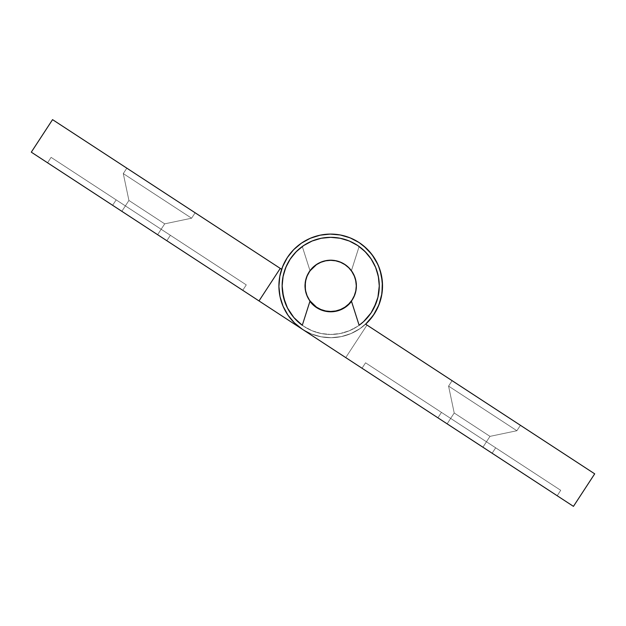 <?xml version="1.0" encoding="UTF-8"?>
<svg xmlns="http://www.w3.org/2000/svg" width="626" height="626" viewBox="0 0 626 626"><rect width="100%" height="100%" fill="white"/><g stroke="black" fill="none" stroke-linecap="round" stroke-linejoin="round"><path stroke-width="0.47" stroke-dasharray="3.13 2.35" d="M116.162 199.874L112.625 205.297L166.837 240.713L170.382 235.29L116.162 199.874L112.625 205.297L166.837 240.713L170.382 235.29L116.162 199.874L112.625 205.297L166.837 240.713L170.382 235.29L116.162 199.874L170.382 235.29L116.686 200.21L170.382 235.29L166.837 240.713L112.625 205.297L166.313 240.376L112.625 205.297L116.162 199.874L170.382 235.29L166.837 240.713L112.625 205.297L116.162 199.874L170.382 235.29L166.837 240.713L112.625 205.297L139.731 223.005L121.835 211.314L128.925 200.476L123.283 173.582L191.595 218.208L164.701 223.85L128.925 200.476L123.283 173.582L191.595 218.208L164.701 223.85L128.925 200.476L123.283 173.582L191.595 218.208L164.701 223.85L128.925 200.476L164.701 223.85L157.619 234.695L121.835 211.314L128.925 200.476L164.701 223.85L157.619 234.695L121.835 211.314L128.925 200.476L164.701 223.85L157.619 234.695L121.835 211.314L157.619 234.695L164.701 223.85L128.925 200.476L121.835 211.314L157.619 234.695L164.701 223.85L128.925 200.476L121.835 211.314L157.619 234.695L164.701 223.85L128.925 200.476L121.835 211.314L166.313 240.376L112.625 205.297L116.162 199.874M316.545 307.577A25.901 25.901 0 0 1 309.025 271.723A25.901 25.901 0 0 1 344.879 264.203A25.901 25.901 0 0 0 309.025 271.723A25.901 25.901 0 0 0 316.545 307.577A25.901 25.901 0 0 1 309.025 271.723A25.901 25.901 0 0 1 344.879 264.203A25.901 25.901 0 0 0 309.025 271.723A25.901 25.901 0 0 0 316.545 307.577L321.044 309.925L325.919 311.349L330.974 311.795L336.029 311.247L340.873 309.721L345.325 307.28L349.214 304.017L352.399 300.057L354.746 295.558L356.171 290.683L356.609 285.628L356.061 280.573L354.535 275.73L352.102 271.277L348.839 267.388L344.879 264.203L340.372 261.856L335.497 260.439L330.442 259.993L325.395 260.541L320.551 262.067L316.099 264.501L312.202 267.764L309.025 271.723L306.677 276.23L305.253 281.105L304.807 286.16L305.355 291.207L306.881 296.051L309.322 300.503L312.585 304.4L316.545 307.577L312.585 304.4L309.322 300.503L306.881 296.051L305.355 291.207L304.807 286.16L305.253 281.105L306.677 276.23L309.025 271.723L312.202 267.764L316.099 264.501L320.551 262.067L325.395 260.541L330.442 259.993L335.497 260.439L340.372 261.856L344.879 264.203L348.839 267.388L352.102 271.277L354.535 275.73L356.061 280.573L356.609 285.628L356.171 290.683L354.746 295.558L352.399 300.057L349.214 304.017L345.325 307.28L340.873 309.721L336.029 311.247L330.974 311.795L325.919 311.349L321.044 309.925L316.545 307.577L312.585 304.4L309.322 300.503L306.881 296.051L305.355 291.207L304.807 286.16L305.253 281.105L306.677 276.23L309.025 271.723L312.202 267.764L316.099 264.501L320.551 262.067L325.395 260.541L330.442 259.993L335.497 260.439L340.372 261.856L344.879 264.203L348.839 267.388L352.102 271.277L354.535 275.73L356.061 280.573L356.609 285.628L356.171 290.683L354.746 295.558L352.399 300.057L349.214 304.017L345.325 307.28L340.873 309.721L336.029 311.247L330.974 311.795L325.919 311.349L321.044 309.925L316.545 307.577L321.044 309.925L325.919 311.349L330.974 311.795L336.029 311.247L340.873 309.721L345.325 307.28L349.214 304.017L352.399 300.057L354.746 295.558L356.171 290.683L356.609 285.628L356.061 280.573L354.535 275.73L352.102 271.277L348.839 267.388L344.879 264.203L340.372 261.856L335.497 260.439L330.442 259.993L325.395 260.541L320.551 262.067L316.099 264.501L312.202 267.764L309.025 271.723L306.677 276.23L305.253 281.105L304.807 286.16L305.355 291.207L306.881 296.051L309.322 300.503L312.585 304.4L316.545 307.577A25.901 25.901 0 0 0 352.399 300.057A25.901 25.901 0 0 0 344.879 264.203A25.901 25.901 0 0 1 352.399 300.057A25.901 25.901 0 0 1 316.545 307.577A25.901 25.901 0 0 0 352.399 300.057A25.901 25.901 0 0 0 344.879 264.203A25.901 25.901 0 0 1 352.399 300.057A25.901 25.901 0 0 1 316.545 307.577A25.901 25.901 0 0 0 352.399 300.057A25.901 25.901 0 0 0 344.879 264.203A25.901 25.901 0 0 1 352.399 300.057A25.901 25.901 0 0 1 316.545 307.577A25.901 25.901 0 0 0 352.399 300.057A25.901 25.901 0 0 0 344.879 264.203A25.901 25.901 0 0 1 352.399 300.057A25.901 25.901 0 0 1 316.545 307.577A25.901 25.901 0 0 0 352.399 300.057A25.901 25.901 0 0 0 344.879 264.203A25.901 25.901 0 0 1 351.499 301.341L354.746 295.558L356.171 290.683L356.609 285.628L356.061 280.573L354.535 275.73L352.102 271.277L348.839 267.388L344.879 264.203L340.372 261.856L335.497 260.439L330.442 259.993L325.395 260.541L320.551 262.067L316.099 264.501L312.202 267.764L309.025 271.723L306.677 276.23L305.253 281.105L304.807 286.16L305.355 291.207L306.881 296.051L309.925 301.349A25.901 25.901 0 0 1 344.879 264.203L348.839 267.388L352.102 271.277L354.535 275.73L356.061 280.573L356.609 285.628L356.171 290.683L354.746 295.558L352.399 300.057L349.214 304.017L345.325 307.28L340.873 309.721L336.029 311.247L330.974 311.795L325.919 311.349L321.044 309.925L316.545 307.577L312.585 304.4L309.322 300.503L306.881 296.051L305.355 291.207L304.807 286.16L305.253 281.105L306.677 276.23L309.025 271.723L312.202 267.764L316.099 264.501L320.551 262.067L325.395 260.541L330.442 259.993L335.497 260.439L340.372 261.856L344.879 264.203L340.372 261.856L335.497 260.439L330.442 259.993L325.395 260.541L320.551 262.067L316.099 264.501L312.202 267.764L309.025 271.723L306.677 276.23L305.253 281.105L304.807 286.16L305.355 291.207L306.881 296.051L309.322 300.503L312.585 304.4L316.545 307.577L321.044 309.925L325.919 311.349L330.974 311.795L336.029 311.247L340.873 309.721L345.325 307.28L349.214 304.017L352.399 300.057L354.746 295.558L356.171 290.683L356.609 285.628L356.061 280.573L354.535 275.73L352.102 271.277L348.839 267.388L344.879 264.203L348.839 267.388L352.102 271.277L354.535 275.73L356.061 280.573L356.609 285.628L356.171 290.683L354.746 295.558L352.399 300.057L349.214 304.017L345.325 307.28L340.873 309.721L336.029 311.247L330.974 311.795L325.919 311.349L321.044 309.925L316.545 307.577L312.585 304.4L309.322 300.503L306.881 296.051L305.355 291.207L304.807 286.16L305.253 281.105L306.677 276.23L309.025 271.723L312.202 267.764L316.099 264.501L320.551 262.067L325.395 260.541L330.442 259.993L335.497 260.439L340.372 261.856L344.879 264.203A25.901 25.901 0 0 0 309.025 271.723A25.901 25.901 0 0 0 316.545 307.577A25.901 25.901 0 0 1 309.025 271.723A25.901 25.901 0 0 1 344.879 264.203A25.901 25.901 0 0 0 309.025 271.723A25.901 25.901 0 0 0 316.545 307.577A25.901 25.901 0 0 1 309.025 271.723A25.901 25.901 0 0 1 344.879 264.203A25.901 25.901 0 0 0 309.025 271.723A25.901 25.901 0 0 0 316.545 307.577L312.585 304.4L309.322 300.503L306.881 296.051L305.355 291.207L304.807 286.16L305.253 281.105L306.677 276.23L309.025 271.723L312.202 267.764L316.099 264.501L320.551 262.067L325.395 260.541L330.442 259.993L335.497 260.439L340.372 261.856L344.879 264.203L348.839 267.388L352.102 271.277L354.535 275.73L356.061 280.573L356.609 285.628L356.171 290.683L354.746 295.558L352.399 300.057L349.214 304.017L345.325 307.28L340.873 309.721L336.029 311.247L340.873 309.721L345.325 307.28L349.214 304.017L352.399 300.057L354.746 295.558L356.171 290.683L356.609 285.628L356.061 280.573L354.535 275.73L352.102 271.277L348.839 267.388L344.879 264.203L340.372 261.856L335.497 260.439L330.442 259.993L325.395 260.541L320.551 262.067L316.099 264.501L312.202 267.764L309.025 271.723L306.677 276.23L305.253 281.105L304.807 286.16L305.355 291.207L306.881 296.051L309.322 300.503L312.585 304.4L316.545 307.577L321.044 309.925L325.919 311.349L321.044 309.925M191.595 218.208L123.283 173.582L126.828 168.159L195.14 212.793L191.595 218.208L123.283 173.582L126.828 168.159L195.14 212.793L191.595 218.208L123.283 173.582L126.828 168.159L195.14 212.793L191.595 218.208L195.14 212.793L126.828 168.159L195.14 212.793L126.828 168.159L195.14 212.793L126.828 168.159L195.14 212.793L126.828 168.159L123.283 173.582L191.595 218.208L195.14 212.793L126.828 168.159L123.283 173.582L191.595 218.208L195.14 212.793L126.828 168.159L123.283 173.582L191.595 218.208L123.283 173.582L128.925 200.476L164.701 223.85L191.595 218.208L123.283 173.582L128.925 200.476L164.701 223.85L191.595 218.208L123.283 173.582L128.925 200.476L164.701 223.85L191.595 218.208M366.296 248.24L359.042 242.52A51.809 51.809 0 0 0 281.63 269.297A51.809 51.809 0 0 1 359.042 242.52A51.809 51.809 0 0 0 281.63 269.297A51.809 51.809 0 0 1 359.042 242.52A51.809 51.809 0 0 1 374.082 314.229A51.809 51.809 0 0 1 302.374 329.268A51.809 51.809 0 0 0 374.082 314.229A51.809 51.809 0 0 0 359.042 242.52A51.809 51.809 0 0 1 374.082 314.229A51.809 51.809 0 0 1 302.374 329.268A51.809 51.809 0 0 0 374.082 314.229A51.809 51.809 0 0 0 359.042 242.52L350.896 238.177L353.933 239.578L348.51 237.238L341.076 235.133L349.535 237.622M51.105 157.369L246.276 284.885L51.105 157.369L47.568 162.791L242.739 290.3L47.568 162.791L51.105 157.369L47.568 162.791L242.739 290.3L246.276 284.885L51.105 157.369L246.276 284.885L242.739 290.3L246.276 284.885L242.739 290.3L47.568 162.791L51.105 157.369M282.334 267.357L281.63 269.297L280.252 268.397L259 300.926L280.252 268.397L259 300.926L280.252 268.397L259 300.926L280.252 268.397L259 300.926L31.3 152.165L52.553 119.636L31.3 152.165L259 300.926L280.252 268.397L52.553 119.636L281.63 269.297L280.252 268.397L281.63 269.297L282.334 267.357L281.63 269.297L280.252 268.397L259 300.926L302.374 329.268L259 300.926L302.374 329.268L311.38 333.955L302.374 329.268L311.38 333.955L321.13 336.804L311.38 333.955L321.13 336.804L331.248 337.696L321.13 336.804L331.248 337.696L341.342 336.6L331.248 337.696L341.342 336.6L351.029 333.548L341.342 336.6L351.029 333.548L359.934 328.666L351.029 333.548L359.934 328.666L367.118 322.75M282.975 265.76L287.099 257.928L281.63 269.297L280.252 268.397L259 300.926L302.374 329.268A51.809 51.809 0 0 1 287.342 257.56A51.809 51.809 0 0 1 359.042 242.52L367.352 249.265M287.819 256.832L293.946 249.391L300.707 243.655L293.946 249.391L287.819 256.832M293.79 249.547L298.336 245.447L293.79 249.547M302.022 242.755L309.729 238.522L300.707 243.655M320.676 235.063L325.277 234.374L319.448 235.321L311.255 237.872L319.855 235.235M325.277 234.374L329.393 234.101L319.448 235.321L308.313 239.171L319.448 235.321L325.277 234.374L331.17 234.085L339.402 234.82L331.17 234.085L325.277 234.374M330.52 234.085L337.062 234.476L330.52 234.085M373.033 256.011L366.961 248.882L359.042 242.52A51.809 51.809 0 0 1 365.623 324.174L359.934 328.666L367.72 322.147L373.37 315.293L378.91 304.893L381.954 293.508L382.353 281.731L380.076 270.174L375.248 259.422L368.111 250.048L359.042 242.52A51.809 51.809 0 0 1 365.623 324.174A51.809 51.809 0 0 0 359.042 242.52A51.809 51.809 0 0 0 287.342 257.56A51.809 51.809 0 0 0 302.374 329.268A51.809 51.809 0 0 1 287.342 257.56A51.809 51.809 0 0 1 359.042 242.52A51.809 51.809 0 0 0 287.342 257.56A51.809 51.809 0 0 0 302.374 329.268L573.447 506.364L594.7 473.835L573.447 506.364L302.374 329.268L345.748 357.602L302.374 329.268L345.748 357.602L302.374 329.268L294.455 322.906L302.374 329.268L345.748 357.602L302.374 329.268L345.748 357.602L367 325.074L365.623 324.174A51.809 51.809 0 0 0 359.042 242.52L350.044 237.825L340.294 234.977L330.176 234.085L320.082 235.188L310.386 238.232L301.482 243.115L293.696 249.641L287.342 257.56L282.647 266.566L279.799 276.309L278.906 286.426L280.002 296.528L283.054 306.216L287.937 315.121L294.455 322.906L287.937 315.121L283.054 306.216L280.002 296.528L278.906 286.426L279.799 276.309L282.647 266.566L287.342 257.56L293.696 249.641L301.482 243.115L310.386 238.232L320.082 235.188L330.176 234.085L340.294 234.977L350.044 237.825L359.042 242.52A51.809 51.809 0 0 0 287.342 257.56A51.809 51.809 0 0 0 302.374 329.268L294.455 322.906L302.374 329.268L311.38 333.955L321.13 336.804L331.248 337.696L341.342 336.6L351.029 333.548L359.934 328.666L367.72 322.147L374.082 314.229L378.628 305.59M381.289 274.665L378.667 266.293M350.896 238.177L359.042 242.52L363.792 246.026L371.946 254.532L377.971 264.657L380.076 270.174L381.539 275.886L382.517 285.354L381.461 275.487M380.749 299.33L382.486 287.631L381.954 293.508L382.517 285.354L381.414 275.26L378.37 265.573L373.487 256.668L366.961 248.882L373.487 256.668L378.37 265.573L381.414 275.26L382.517 285.354L381.437 296.403M381.743 294.838L378.777 305.222L381.625 295.472L378.777 305.222L374.082 314.229L378.824 305.105M359.074 242.536L359.042 242.52A51.809 51.809 0 0 1 365.623 324.174L369.747 319.956L365.623 324.174L367 325.074L365.623 324.174L367 325.074L365.623 324.174L373.37 315.293L365.623 324.174L594.7 473.835L365.623 324.174L373.37 315.293L376.437 310.253L380.757 299.291L376.437 310.253L374.082 314.229L368.323 321.521M339.402 234.82L337.062 234.476L339.402 234.82M157.619 234.695L121.835 211.314L157.619 234.695M112.625 205.297L134.441 219.546L112.625 205.297M495.667 447.809L492.122 453.232L437.91 417.816L441.455 412.393L495.667 447.809L492.122 453.232L437.91 417.816L441.455 412.393L495.667 447.809L492.122 453.232L437.91 417.816L441.455 412.393L495.667 447.809L441.455 412.393L495.15 447.473L441.455 412.393L437.91 417.816L492.122 453.232L438.435 418.152L492.122 453.232L495.667 447.809L441.455 412.393L437.91 417.816L492.122 453.232L495.667 447.809L441.455 412.393L437.91 417.816L492.122 453.232L465.016 435.524L482.912 447.214L489.994 436.369L516.88 430.735L448.576 386.101L454.21 412.996L489.994 436.369L516.88 430.735L448.576 386.101L454.21 412.996L489.994 436.369L516.88 430.735L448.576 386.101L454.21 412.996L489.994 436.369L454.21 412.996L447.128 423.833L482.912 447.214L489.994 436.369L454.21 412.996L447.128 423.833L482.912 447.214L489.994 436.369L454.21 412.996L447.128 423.833L482.912 447.214L447.128 423.833L454.21 412.996L489.994 436.369L482.912 447.214L447.128 423.833L454.21 412.996L489.994 436.369L482.912 447.214L447.128 423.833L454.21 412.996L489.994 436.369L482.912 447.214L438.435 418.152L492.122 453.232L495.667 447.809M448.576 386.101L516.88 430.735L520.425 425.312L452.113 380.678L448.576 386.101L516.88 430.735L520.425 425.312L452.113 380.678L448.576 386.101L516.88 430.735L520.425 425.312L452.113 380.678L448.576 386.101L452.113 380.678L520.425 425.312L452.113 380.678L520.425 425.312L452.113 380.678L520.425 425.312L452.113 380.678L520.425 425.312L516.88 430.735L448.576 386.101L452.113 380.678L520.425 425.312L516.88 430.735L448.576 386.101L452.113 380.678L520.425 425.312L516.88 430.735L448.576 386.101L516.88 430.735L489.994 436.369L454.21 412.996L448.576 386.101L516.88 430.735L489.994 436.369L454.21 412.996L448.576 386.101L516.88 430.735L489.994 436.369L454.21 412.996L448.576 386.101M560.724 490.315L365.553 362.806L560.724 490.315L557.187 495.737L362.008 368.229L557.187 495.737L560.724 490.315L557.187 495.737L362.008 368.229L365.553 362.806L560.724 490.315L365.553 362.806L362.008 368.229L365.553 362.806L362.008 368.229L557.187 495.737L560.724 490.315M365.623 324.174L367 325.074L345.748 357.602L367 325.074L345.748 357.602L367 325.074L345.748 357.602L367 325.074L345.748 357.602L302.374 329.268L294.455 322.906L287.937 315.121L294.455 322.906L287.937 315.121L283.054 306.216L287.937 315.121L283.054 306.216L280.002 296.528L283.054 306.216L280.002 296.528L278.906 286.426L280.002 296.528L278.906 286.426L279.799 276.309L278.906 286.426L279.799 276.309L282.647 266.566L279.799 276.309L282.647 266.566L287.342 257.56L282.647 266.566L287.342 257.56L293.696 249.641L287.342 257.56L293.696 249.641L301.482 243.115L293.696 249.641L301.482 243.115L310.386 238.232L301.482 243.115L310.386 238.232L320.082 235.188L310.386 238.232L320.082 235.188L330.176 234.085L320.082 235.188L330.176 234.085L340.294 234.977L330.176 234.085L340.294 234.977L350.044 237.825L340.294 234.977L350.044 237.825L359.042 242.52L350.044 237.825L359.042 242.52L363.761 245.995M382.509 286.653L381.954 293.508L379.442 303.477M382.353 281.731L380.076 270.174L375.248 259.422L368.111 250.048L359.042 242.52M376.218 261.136L371.946 254.532L363.792 246.026L371.946 254.532L375.248 259.422L380.076 270.174L377.971 264.657M447.128 423.833L482.912 447.214L447.128 423.833M492.122 453.232L470.306 438.982L492.122 453.232M369.747 319.956L373.37 315.293L369.747 319.956M381.539 275.886L380.076 270.174L381.539 275.886M330.974 311.795L325.919 311.349L330.974 311.795L336.029 311.247M376.437 310.253L373.37 315.293M309.447 300.112L307.076 295.683L305.621 290.887L305.128 285.894A25.58 25.58 0 0 0 330.708 311.474A25.58 25.58 0 0 0 356.288 285.894A25.58 25.58 0 0 0 330.708 260.314A25.58 25.58 0 0 0 305.128 285.894L305.621 280.902L307.076 276.105L309.44 271.684L312.624 267.803L316.498 264.626L320.919 262.263L325.723 260.807L330.708 260.314L335.7 260.807L340.497 262.263L344.918 264.626L348.799 267.803L351.976 271.684L354.339 276.105L355.795 280.902L356.288 285.894L355.795 290.887L354.339 295.683L351.976 300.112M309.698 271.308L310.042 270.823A25.58 25.58 0 0 0 305.128 285.894A25.58 25.58 0 0 1 310.042 270.823L306.388 277.967L305.128 285.894A25.58 25.58 0 0 0 330.708 311.474A25.58 25.58 0 0 0 356.288 285.894A25.58 25.58 0 0 1 330.708 311.474A25.58 25.58 0 0 1 305.128 285.894A25.58 25.58 0 0 0 310.042 300.965L309.698 300.48L310.042 300.965A25.58 25.58 0 0 1 330.708 260.314A25.58 25.58 0 0 1 356.288 285.894L355.028 277.967L351.726 271.308M354.019 296.434L351.382 300.965L351.726 300.472L351.382 300.965L359.128 325.277A48.57 48.57 0 0 0 367.548 317.546M312.624 303.978L309.44 300.104L307.076 295.683L305.347 289.228L307.076 295.683L309.44 300.104L312.624 303.978L316.498 307.163L320.919 309.526L325.723 310.981L330.708 311.474L335.7 310.981L340.497 309.526L344.918 307.163L348.799 303.978L344.918 307.163L340.497 309.526L335.7 310.981L330.708 311.474L325.723 310.981L320.919 309.526L316.498 307.163L312.624 303.978L316.498 307.163L320.919 309.526L325.723 310.981L330.708 311.474L335.7 310.981L340.497 309.526L344.918 307.163L348.799 303.978L351.976 300.104L354.339 295.683L355.795 290.887L356.288 285.894L355.028 277.967L351.382 270.823L359.128 246.503A48.57 48.57 0 0 1 330.708 334.464A48.57 48.57 0 0 1 282.138 285.894A48.57 48.57 0 0 0 330.708 334.464A48.57 48.57 0 0 0 359.128 246.503L367.564 254.258L371.038 258.828L376.257 269.024L378.941 280.166L379.278 285.894L378.347 295.37L375.584 304.479L371.093 312.875L365.052 320.238L357.696 326.279L349.3 330.763L340.184 333.533L330.708 334.464L321.232 333.533L312.124 330.763L303.727 326.279L296.364 320.238L290.323 312.875L285.839 304.479L283.077 295.37L282.138 285.894A48.57 48.57 0 0 1 302.288 246.503A48.57 48.57 0 0 0 282.138 285.894L283.492 274.517L287.467 263.773L293.852 254.258L302.288 246.503L310.042 270.823L306.388 277.967L305.128 285.894A25.58 25.58 0 0 1 330.708 260.314A25.58 25.58 0 0 1 356.288 285.894A25.58 25.58 0 0 0 351.382 270.823L359.128 246.503L363.581 250.134L371.038 258.828L376.257 269.024L378.941 280.166L379.278 285.894L378.347 295.37L375.584 304.479L371.093 312.875L365.052 320.238L357.696 326.279L349.3 330.763L340.184 333.533L330.708 334.464L321.232 333.533L312.124 330.763L303.727 326.279L296.364 320.238L290.323 312.875L285.839 304.479L283.077 295.37L282.138 285.894L282.483 280.166L285.166 269.024L290.378 258.828L293.852 254.258L302.288 246.503L310.042 270.823M348.799 303.978L351.976 300.104L354.339 295.683L355.795 290.887L356.288 285.894L355.881 290.464M351.382 270.823L359.128 246.503L351.382 270.823A25.58 25.58 0 0 1 356.288 285.894L355.975 289.908L354.637 294.94M371.093 258.906L365.052 251.55L357.696 245.509L349.3 241.018L340.184 238.256L330.708 237.324L321.232 238.256L312.124 241.018L303.727 245.509L296.364 251.55L290.323 258.906L285.839 267.302L283.077 276.418L282.138 285.894A48.57 48.57 0 0 0 282.475 291.614M282.483 291.622L282.483 291.63A48.57 48.57 0 0 0 285.151 302.726L287.467 308.015L293.868 317.538M367.564 317.523L367.587 317.499A48.57 48.57 0 0 0 371.03 312.969L371.046 312.945A48.57 48.57 0 0 0 373.933 308.039L373.965 307.984A48.57 48.57 0 0 0 376.249 302.773L376.257 302.757A48.57 48.57 0 0 0 377.924 297.295L378.941 291.606A48.57 48.57 0 0 0 379.278 285.894L378.347 276.418L375.584 267.302M377.932 297.24A48.57 48.57 0 0 0 378.941 291.638M297.82 321.631L302.288 325.277L310.042 300.965L307.405 296.434L308.892 299.251M305.543 290.464L305.84 291.873M305.449 289.908L305.128 285.894L305.449 289.908M309.44 271.684L307.076 276.105L305.347 282.553L307.076 276.105L309.44 271.684L312.624 267.803L316.498 264.626L320.919 262.263L325.723 260.807L330.708 260.314L335.7 260.807L340.497 262.263L344.918 264.626L348.799 267.803L351.976 271.684L354.339 276.105L355.795 280.902L356.288 285.894A25.58 25.58 0 0 1 351.382 300.965A25.58 25.58 0 0 0 356.288 285.894L355.795 280.902L354.339 276.105L351.976 271.684M355.584 291.873L352.524 299.251M312.624 267.803L316.498 264.626L320.919 262.263L325.723 260.807L330.708 260.314L335.7 260.807L340.497 262.263L344.918 264.626L348.799 267.803M351.382 300.965L359.128 325.277L363.581 321.647M310.042 300.965L302.288 325.277"/><path stroke-width="0.94" d="M52.553 119.636L31.3 152.165L52.553 119.636L280.252 268.397L259 300.926L31.3 152.165L259 300.926L280.252 268.397L52.553 119.636M367.118 322.75L365.623 324.174A51.809 51.809 0 0 0 359.042 242.52L363.792 246.026L359.042 242.52A51.809 51.809 0 0 0 287.342 257.56A51.809 51.809 0 0 0 302.374 329.268L573.447 506.364L594.7 473.835L573.447 506.364L259 300.926L302.374 329.268L294.455 322.906L287.937 315.121L283.054 306.216L280.002 296.528L278.906 286.426L279.799 276.309L282.647 266.566L287.342 257.56L293.696 249.641L301.482 243.115L310.386 238.232L320.082 235.188L330.176 234.085L340.294 234.977L350.044 237.825L359.042 242.52L366.296 248.24M281.63 269.297L280.252 268.397L281.63 269.297M282.334 267.357L282.975 265.76M287.099 257.928L287.819 256.832L287.099 257.928M300.707 243.655L302.022 242.755M309.729 238.522L311.255 237.872L309.729 238.522M319.855 235.235L320.676 235.063M329.393 234.101L330.52 234.085L329.393 234.101M339.402 234.82L341.076 235.133L339.402 234.82M349.535 237.622L350.896 238.177M367.352 249.265L373.033 256.011M373.988 257.419L378.229 265.252L373.988 257.419M378.37 265.573L381.414 275.26M381.461 275.487L382.517 286.074M382.517 285.354L381.625 295.472M381.437 296.403L378.824 305.105M378.628 305.59L374.551 313.501L368.323 321.521M351.499 301.341A25.901 25.901 0 0 1 316.545 307.577L321.044 309.925L325.919 311.349L330.974 311.795L336.029 311.247L340.873 309.721L345.325 307.28L351.499 301.341M363.792 246.026L371.946 254.532L377.971 264.657L380.076 270.174L382.353 281.731L381.954 293.508L378.91 304.893L373.37 315.293L365.623 324.174L594.7 473.835L365.623 324.174M309.925 301.349L312.585 304.4L316.545 307.577A25.901 25.901 0 0 1 309.925 301.349M373.37 315.293L376.437 310.253M379.442 303.477L380.749 299.33M382.509 286.653L382.353 281.755M377.971 264.657L376.218 261.136M336.029 311.247L330.974 311.795M321.044 309.925L316.545 307.577M351.726 271.308L354.339 276.105L355.795 280.902L356.288 285.894A25.58 25.58 0 0 1 330.708 311.474A25.58 25.58 0 0 1 305.128 285.894A25.58 25.58 0 0 1 330.708 260.314A25.58 25.58 0 0 1 356.288 285.894L355.795 290.887L354.339 295.683L351.976 300.104L348.799 303.978L344.918 307.163L340.497 309.526L335.7 310.981L330.708 311.474L325.723 310.981L320.919 309.526L316.498 307.163L310.042 300.965L302.288 325.277A48.57 48.57 0 0 1 330.708 237.324A48.57 48.57 0 0 1 379.278 285.894A48.57 48.57 0 0 0 330.708 237.324A48.57 48.57 0 0 0 282.138 285.894L283.492 297.272L287.467 308.015L293.852 317.531L302.288 325.277L310.042 300.965M312.624 303.978L309.44 300.104L307.076 295.683L305.621 290.887L305.128 285.894L305.621 280.902L307.076 276.105L309.698 271.308M310.042 270.823L316.498 264.626L320.919 262.263L325.723 260.807L330.708 260.314L335.7 260.807L340.497 262.263L344.918 264.626L348.799 267.803L351.382 270.823M351.976 300.112L352.524 299.251M376.249 302.773A48.57 48.57 0 0 0 376.265 302.741L377.932 297.272L379.278 285.894A48.57 48.57 0 0 1 359.128 325.277L351.382 300.965L348.799 303.978M308.892 299.251L309.447 300.112M309.44 271.684L312.624 267.803M348.799 267.803L351.976 271.684M305.128 285.894L305.347 289.228L305.347 282.553L305.128 285.894M282.475 291.614A48.57 48.57 0 0 0 282.483 291.63L285.166 302.757M285.151 302.726A48.57 48.57 0 0 0 302.288 325.277M351.382 300.965L359.128 325.277L363.581 321.654A48.57 48.57 0 0 0 363.581 321.647L371.038 312.961A48.57 48.57 0 0 0 371.046 312.945M375.584 267.302L371.093 258.906L375.584 267.302L378.347 276.418L379.278 285.894L378.941 291.622A48.57 48.57 0 0 0 378.941 291.606M363.581 321.654L371.038 312.961L373.949 308.015L377.932 297.272M371.093 258.906L365.052 251.55L357.696 245.509L349.3 241.018L340.184 238.256L330.708 237.324L321.232 238.256L312.124 241.018L303.727 245.509L296.364 251.55L290.323 258.906L285.839 267.302L283.077 276.418L282.138 285.894L282.483 291.622M307.405 296.434L306.779 294.94L307.405 296.434M305.84 291.873L305.543 290.464M355.881 290.464L355.584 291.873M354.637 294.94L354.019 296.434M293.852 317.531L297.843 321.654M371.038 312.961L376.257 302.757"/></g></svg>
